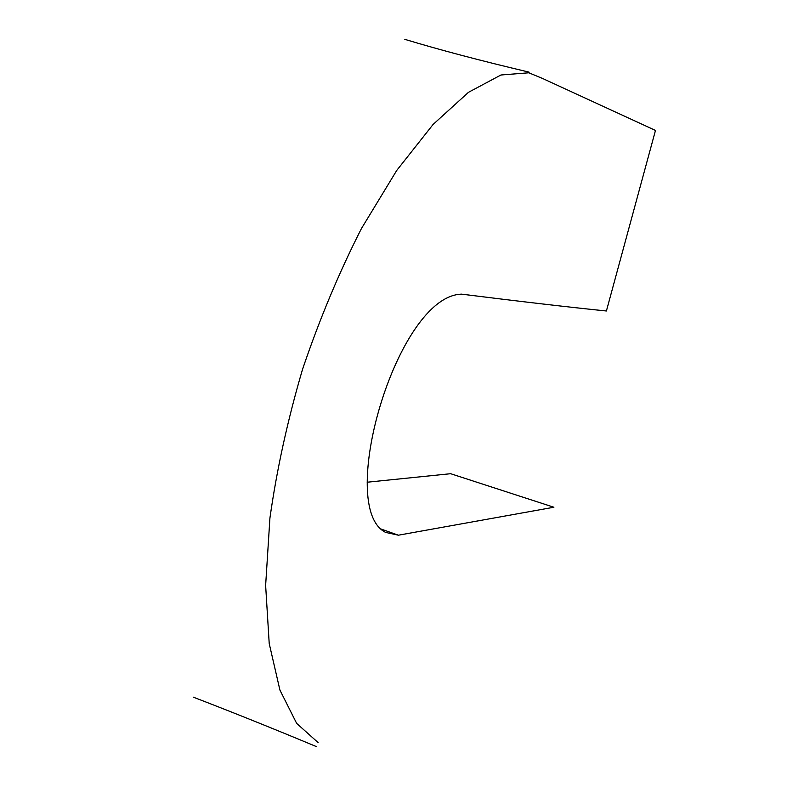 <?xml version="1.0" encoding="UTF-8"?>
<svg xmlns="http://www.w3.org/2000/svg" width="787" height="787" viewBox="0 0 787 787"><rect width="100%" height="100%" fill="white"/><g stroke="black" fill="none" stroke-linecap="round" stroke-linejoin="round"><path stroke-width="1.18" d="M318.155 742.633L296.66 723.391L279.916 690.071L269.213 643.55L265.632 585.42L269.921 518.102C276.758 469.652 287.619 420.081 302.513 369.408C319.473 319.345 339.128 272.371 361.469 228.496L396.746 170.425L433.106 124.435L468.472 92.315L500.935 75.001L528.864 72.797L542.469 78.425L655.482 130.426L606.403 310.993C568.844 307.146 520.571 301.539 461.585 294.151C396.805 295.686 335.478 507.9 385.669 532.425L398.399 535.199L553.9 507.241L450.636 473.705L367.155 482.224M380.888 528.972L398.399 535.199M529.031 72.129C481.132 60.835 439.726 49.906 404.823 39.35M316.492 746.637C272.656 728.349 231.614 711.871 193.376 697.184"/></g></svg>
